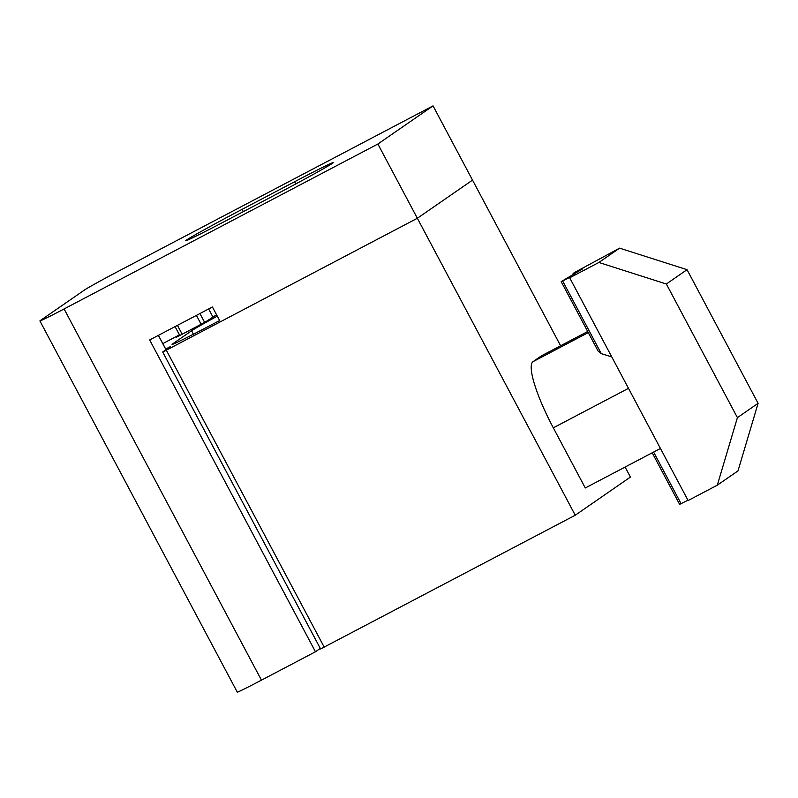<?xml version="1.0" encoding="UTF-8"?>
<svg xmlns="http://www.w3.org/2000/svg" width="798" height="798" viewBox="0 0 798 798"><rect width="100%" height="100%" fill="white"/><g stroke="black" fill="none" stroke-linecap="round" stroke-linejoin="round"><path stroke-width="1.2" d="M687.956 500.216L679.617 504.366L652.205 452.805M219.64 320.537L208.358 326.462A50.464 1.187 152 0 1 172.079 344.427A50.464 1.187 152 0 1 172.847 343.748L191.61 330.781A50.464 1.187 152 0 1 217.305 316.148M687.048 269.684L619.577 248.158L598.889 262.462L666.36 283.998L687.048 269.684L758.1 403.319L737.412 417.623L717.312 485.184L688.125 500.526L569.702 277.804L571.767 276.377L561.194 281.644L582.799 268.746L574.001 272.776L619.577 248.158M717.312 485.184L738 470.88L758.1 403.319M598.889 262.462L569.702 277.804M561.194 281.644L598.151 351.14L601.293 353.654L611.737 356.876M660.445 448.466L585.283 487.977L553.313 427.838A66.443 13.157 -117.7 0 1 533.024 361.654L541.433 355.838L587.717 331.509M560.605 345.763L472.526 180.109L417.354 218.263L166.323 350.202L162.692 351.998L170.543 346.551L165.695 349.025M625.093 467.049L630.42 477.074L575.248 515.219L417.354 218.263L220.318 321.823L212.428 306.971L149.665 339.958L315.459 651.767L261.455 680.155L64.089 308.946A33.646 0.798 152 0 1 39.9 320.926A33.646 0.798 152 0 1 40.419 320.477L84.548 289.963A33.646 0.798 152 0 1 119.251 270.801L433.045 105.865L472.526 180.109L417.354 218.263L377.883 144.019L64.089 308.946M179.54 335.01L176.398 337.195L178.812 335.998L205.086 322.183L216.567 314.751M162.802 343.589L179.45 334.851M575.248 515.219L320.587 648.964L162.692 351.998M737.412 417.623L666.36 283.998M320.297 648.425L315.459 651.767M208.637 308.966L213.016 317.185M39.9 320.926L237.275 692.135A33.646 0.798 -28 0 0 261.455 680.155M242.073 209.365L294.612 181.744A53.825 1.267 152 0 1 333.315 162.573A53.825 1.267 152 0 1 276.956 193.954L224.418 221.565A53.825 1.267 152 0 1 185.715 240.737A53.825 1.267 152 0 1 242.073 209.365L243.29 211.65M433.045 105.865L377.883 144.019M681.073 503.688L653.612 452.057M193.435 334.222L191.61 330.781M628.465 388.337L553.313 427.838M588.296 332.606L533.024 361.654M324.217 647.168L166.323 350.202M601.293 353.654L562.65 280.976M574.161 274.253L573.682 273.345M165.984 349.714L158.363 335.389M182.173 334.222L177.455 325.355M201.146 324.257L196.428 315.38M204.657 322.412L199.939 313.534M294.612 181.744L295.779 183.939M572.226 274.013L572.765 275.021M158.423 335.36L166.034 349.674M175.071 326.611L179.789 335.479"/></g></svg>
